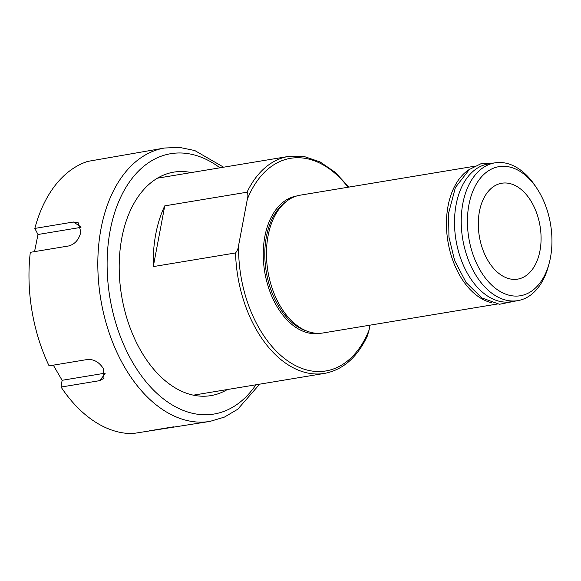 <?xml version="1.0" encoding="UTF-8"?>
<svg xmlns="http://www.w3.org/2000/svg" width="581" height="581" viewBox="0 0 581 581"><rect width="100%" height="100%" fill="white"/><g stroke="black" fill="none" stroke-linecap="round" stroke-linejoin="round"><path stroke-width="0.87" d="M549.314 262.714L548.617 265.394A69.829 44.229 -99.4 0 1 517.765 300.638L511.048 301.75A69.829 44.229 -99.4 0 1 467.531 273.557A69.829 44.229 -99.4 0 1 456.121 204.635A69.829 44.229 -99.4 0 1 488.178 163.973L494.896 162.854A69.829 44.229 -99.4 0 1 535.479 186.24L536.997 188.549A65.435 41.447 -99.4 0 1 550.447 257.637A65.435 41.447 -99.4 0 1 549.314 262.714A65.435 41.447 -99.4 0 1 496.719 289.251A65.435 41.447 -99.4 0 1 468.932 204.737A65.435 41.447 -99.4 0 1 536.997 188.549M517.765 300.638A69.829 44.229 -99.4 0 1 474.249 272.438A69.829 44.229 -99.4 0 1 462.832 203.517A69.829 44.229 -99.4 0 1 494.896 162.854M501.367 275.212A48.601 30.786 -99.4 0 1 478.294 223.627A48.601 30.786 -99.4 0 1 501.73 183.24A48.601 30.786 -99.4 0 1 540.061 226.147A48.601 30.786 -99.4 0 1 517.649 279.134A48.601 30.786 -99.4 0 1 501.367 275.212M238.624 245.305C238.355 248.196 237.331 250.745 235.552 252.946L153.282 266.599A109.969 69.655 -99.4 0 1 155.759 234.121A109.969 69.655 -99.4 0 1 164.757 205.863L247.027 192.209C248.065 193.938 248.16 196.305 247.317 199.29L238.624 245.305A107.775 68.26 -99.4 0 0 289.759 362.261A107.775 68.26 -99.4 0 0 369.095 329.979L370.01 325.164M367.315 336.072L369.095 329.979M497.307 304.03L323 332.971A69.829 44.229 -99.4 0 1 279.483 304.771A69.829 44.229 -99.4 0 1 268.066 235.85A69.829 44.229 -99.4 0 1 300.13 195.187L474.43 166.253M491.795 302.73A69.829 44.229 -99.4 0 1 448.06 205.972A69.829 44.229 -99.4 0 1 469.644 169.267M153.282 266.599L164.757 205.863M61.063 387.055A138.569 87.767 -99.4 0 0 132.744 433.579L210.01 421.399A138.569 87.767 -99.4 0 1 163.602 410.222A138.569 87.767 -99.4 0 1 101.014 228.689A138.569 87.767 -99.4 0 1 164.626 148.01L87.724 161.402A138.569 87.767 -99.4 0 0 34.824 228.42L73.438 222.007L78.261 222.828L80.861 232.037C79.023 239.481 75.043 244.107 68.921 245.916L30.306 252.328A138.569 87.767 -99.4 0 0 49.087 365.863L87.702 359.45C94.078 359.189 99.336 362.29 103.476 368.746L103.97 378.325L99.685 380.649L61.063 387.055L62.102 380.301L53.314 365.159M34.54 251.624L37.983 234.499L80.977 227.36M37.983 234.499L34.824 228.42M105.096 373.169L62.102 380.301M173.443 426.846L149.23 430.841M227.324 389.539A113.273 71.746 -99.4 0 1 145.076 357.678A113.273 71.746 -99.4 0 1 121.807 238.079A113.273 71.746 -99.4 0 1 123.768 229.292A113.273 71.746 -99.4 0 1 191.302 172.564M367.395 335.898C357.235 357.388 342.95 369.886 324.539 373.401A109.969 69.655 -99.4 0 1 235.552 252.946M247.317 199.29A107.775 68.26 -99.4 0 1 348.063 187.235M319.506 333.327A69.611 44.091 -99.4 0 1 296.295 327.691A69.611 44.091 -99.4 0 1 263.244 253.89A69.611 44.091 -99.4 0 1 296.702 195.979M306.855 331.09A68.514 43.393 -99.4 0 1 297.319 326.558A68.514 43.393 -99.4 0 1 266.374 236.801A68.514 43.393 -99.4 0 1 285.453 202.188M270.819 284A68.514 43.393 -99.4 0 1 266.563 258.392M247.027 192.209A109.969 69.655 -99.4 0 1 288.517 156.427L157.386 178.193M73.438 222.007L80.868 226.83M99.685 380.649L105.161 373.706M255.945 384.789A131.967 83.591 -99.4 0 1 169.768 403.41A131.967 83.591 -99.4 0 1 110.891 226.888A131.967 83.591 -99.4 0 1 219.93 167.815M516.734 300.805L499.464 304.284L481.903 297.959L466.18 282.613L454.625 260.557L448.953 237.135L448.568 213.314L455.395 187.51L469.368 169.478L481.053 163.689L493.865 163.029M348.84 187.104L335.201 172.31L320.131 161.946L304.306 156.543L288.517 156.427M324.539 373.401L193.408 395.167M210.01 421.399L224.433 417.093L237.745 409.242L259.656 384.172M223.641 167.197L194.795 150.552L179.66 147.421L164.626 148.01"/></g></svg>
